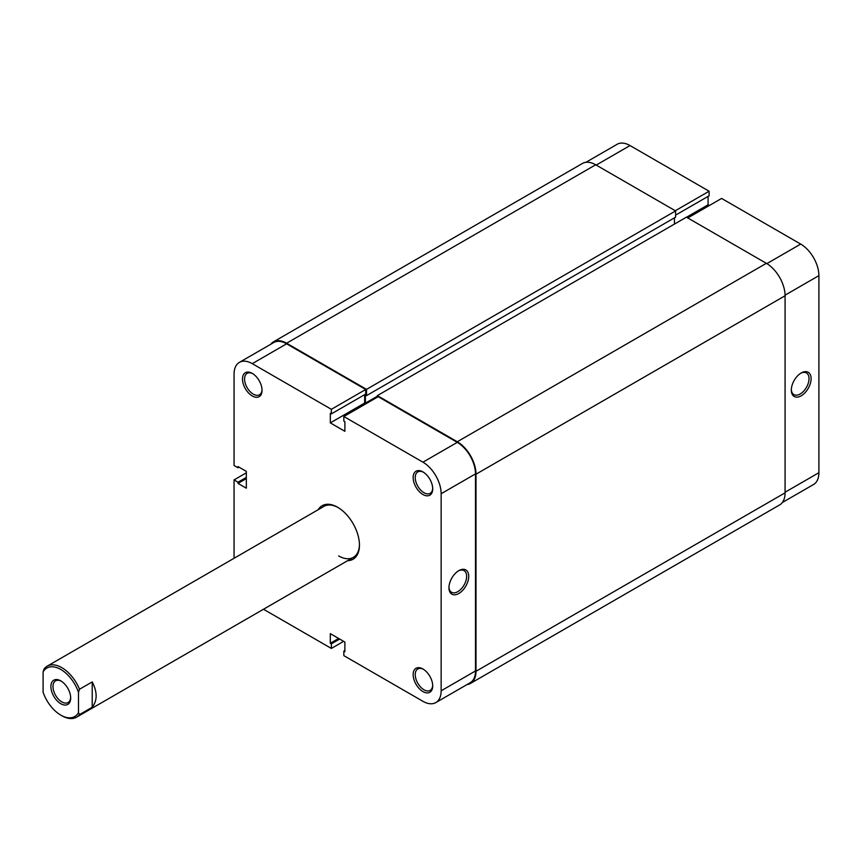 <?xml version="1.0" encoding="UTF-8"?>
<svg xmlns="http://www.w3.org/2000/svg" width="862" height="862" viewBox="0 0 862 862"><rect width="100%" height="100%" fill="white"/><g stroke="black" fill="none" stroke-linecap="round" stroke-linejoin="round"><path stroke-width="1.29" d="M377.351 397.177L377.351 395.615L686.421 217.17L766.35 263.319A26.496 15.29 60 0 1 785.077 295.763L785.077 492.827A26.496 15.29 60 0 1 779.593 504.96L470.523 683.394A26.496 15.29 60 0 1 467.053 684.547M270.636 344.337A26.496 15.29 60 0 1 273.362 341.912L582.432 163.468A26.496 15.29 60 0 1 595.685 164.782L675.603 210.921L675.603 217.17L366.533 395.615L365.391 394.958L365.391 403.125L366.221 403.61M674.461 217.838L674.461 224.088M377.351 395.615L457.28 441.753A26.496 15.29 60 0 1 476.007 474.197L476.007 671.272A26.496 15.29 60 0 1 470.523 683.394M273.362 341.912A26.496 15.29 60 0 1 286.615 343.227L366.533 389.365L366.533 395.615M675.603 210.921L366.533 389.365M377.351 396.218L365.391 403.125M422.94 494.508A13.835 7.984 60 0 1 413.157 477.57A13.835 7.984 60 0 1 422.94 471.913L422.94 471.913A13.835 7.984 60 0 1 432.713 488.862A13.835 7.984 60 0 1 422.94 494.508M423.468 472.247A12.359 7.133 -120 0 0 417.79 471.902A12.359 7.133 -120 0 0 415.904 481.815A12.359 7.133 -120 0 0 423.975 492.708A12.359 7.133 -120 0 0 430.16 493.323A12.359 7.133 -120 0 0 432.702 488.237M422.94 691.572A13.835 7.984 60 0 1 413.157 674.634A13.835 7.984 60 0 1 422.94 668.987L422.94 668.987A13.835 7.984 60 0 1 432.713 685.926A13.835 7.984 60 0 1 422.94 691.572M423.468 669.311A12.359 7.133 -120 0 0 417.79 668.977A12.359 7.133 -120 0 0 415.904 678.879A12.359 7.133 -120 0 0 423.975 689.772A12.359 7.133 -120 0 0 430.16 690.387A12.359 7.133 -120 0 0 432.702 685.301M252.264 395.97A13.835 7.984 60 0 1 242.491 379.032A13.835 7.984 60 0 1 252.264 373.386L252.264 373.386A13.835 7.984 60 0 1 262.048 390.324A13.835 7.984 60 0 1 252.264 395.97M252.803 373.709A12.359 7.133 -120 0 0 247.125 373.375A12.359 7.133 -120 0 0 245.239 383.278A12.359 7.133 -120 0 0 253.309 394.171A12.359 7.133 -120 0 0 259.494 394.785A12.359 7.133 -120 0 0 262.037 389.699M458.832 570.633L458.843 570.633A13.986 8.07 -60 0 1 468.723 576.344A13.986 8.07 -60 0 1 458.843 593.465A13.986 8.07 -60 0 1 448.951 587.755A13.986 8.07 -60 0 1 458.832 570.633A13.986 8.07 -60 0 1 458.843 570.633M448.962 587.13A12.51 7.219 120 0 0 451.537 592.28A12.51 7.219 120 0 0 457.797 591.666A12.51 7.219 120 0 0 465.965 580.632A12.51 7.219 120 0 0 464.047 570.612A12.51 7.219 120 0 0 458.304 570.956M318.175 509.711A30.903 17.843 60 0 1 337.602 507.244L337.602 507.244A30.903 17.843 60 0 1 359.454 545.096A30.903 17.843 60 0 1 347.612 560.688M338.13 507.556A29.437 16.992 -120 0 0 323.929 506.393L47.119 666.207A29.437 16.992 60 0 1 61.827 667.662A29.437 16.992 60 0 1 79.519 689.244L78.485 692.315A27.961 16.141 -120 0 0 60.793 669.462A27.961 16.141 -120 0 0 43.1 671.886L44.145 668.826A29.437 16.992 60 0 1 47.119 666.207M246.338 472.818L234.055 479.908L234.055 558.274M435.816 702.584A25.752 14.869 -120 0 0 441.15 690.796L475.49 670.97A25.752 14.869 60 0 1 470.156 682.758L435.816 702.584A25.752 14.869 -120 0 1 422.94 701.312L343.841 655.648L343.841 651.079L344.886 651.683L344.886 642.071L330.318 633.656L330.318 643.267L331.364 643.871L331.364 648.439L263.492 609.251M239.388 362.374L273.728 342.548A25.752 14.869 60 0 1 286.615 343.819L365.703 389.484L331.364 409.31L252.264 363.656A25.752 14.869 -120 0 0 239.388 362.374A25.752 14.869 -120 0 0 234.055 374.162L234.055 465.491L238.009 467.775L238.009 466.568L246.338 471.374L246.338 488.204L238.009 483.399L238.009 482.192L234.055 479.908M365.703 389.484L365.703 394.053L331.364 413.879L330.318 413.275L330.318 422.886L344.886 431.302L344.886 421.69L343.841 421.087L343.841 416.518L378.192 396.692L457.28 442.357A25.752 14.869 60 0 1 475.49 473.895L441.15 493.732L441.15 690.796M364.658 394.656L364.658 403.06L365.908 403.782M475.49 670.97L475.49 473.895M338.647 555.915A29.437 16.992 -120 0 0 353.355 557.369A29.437 16.992 -120 0 0 359.454 544.482M441.15 493.732A25.752 14.869 -120 0 0 422.94 462.183L343.841 416.518M331.364 409.31L331.364 413.879M343.636 641.35L331.364 648.439M364.658 403.06L330.318 422.886M344.886 650.487L343.841 651.079M338.647 638.462L330.318 643.267M339.682 639.065L331.364 643.871M246.338 478.593L238.009 483.399M246.338 477.386L238.009 482.192M239.054 467.172L238.009 467.775M801.207 395.798A13.986 8.07 -60 0 1 791.327 390.087A13.986 8.07 -60 0 1 801.207 372.966L801.207 372.966A13.986 8.07 -60 0 1 811.099 378.677A13.986 8.07 -60 0 1 801.207 395.798M791.338 389.462A12.51 7.219 120 0 0 793.913 394.613A12.51 7.219 120 0 0 800.173 393.999A12.51 7.219 120 0 0 808.341 382.976A12.51 7.219 120 0 0 806.423 372.944A12.51 7.219 120 0 0 800.679 373.289M766.857 263.621L800.69 244.086L721.602 198.432L687.779 217.957M585.901 162.315L617.149 144.277A25.752 14.869 60 0 1 630.025 145.559L596.202 165.084M675.603 215.134L709.114 195.782L709.114 191.224L630.025 145.559M709.318 205.522L708.068 204.8L708.068 196.385M800.69 244.086A25.752 14.869 60 0 1 818.9 275.635L785.077 295.16M785.077 492.224L818.9 472.699L818.9 275.635M818.9 472.699A25.752 14.869 60 0 1 813.566 484.487L782.33 502.524M675.291 210.748L709.114 191.224M686.529 217.235L708.068 204.8M60.793 703.715A13.986 8.07 60 0 1 50.901 686.594A13.986 8.07 60 0 1 60.793 680.883L60.793 680.883A13.986 8.07 60 0 1 70.673 698.004A13.986 8.07 60 0 1 60.793 703.715M61.321 681.206A12.51 7.219 -120 0 0 55.577 680.861A12.51 7.219 -120 0 0 53.659 690.882A12.51 7.219 -120 0 0 61.827 701.905A12.51 7.219 -120 0 0 68.087 702.53A12.51 7.219 -120 0 0 70.662 697.38M79.519 714.566A29.437 16.992 60 0 1 76.546 717.184A29.437 16.992 60 0 1 61.827 715.729L60.793 715.126A27.961 16.141 -120 0 0 78.485 712.702L79.519 714.566L92.223 707.239C97.428 700.537 97.428 692.1 92.223 681.917L79.519 689.244M43.1 671.886L43.1 692.283A27.961 16.141 -120 0 0 60.793 715.126M78.485 692.315L78.485 712.702M92.223 681.917L92.223 707.239M785.077 295.763L476.007 474.197M766.35 263.319L457.28 441.753M785.077 492.827L476.007 671.272M595.685 164.782L286.615 343.227M286.615 343.819L252.264 363.656M422.94 462.183L457.28 442.357M76.546 717.184L353.355 557.369"/></g></svg>
